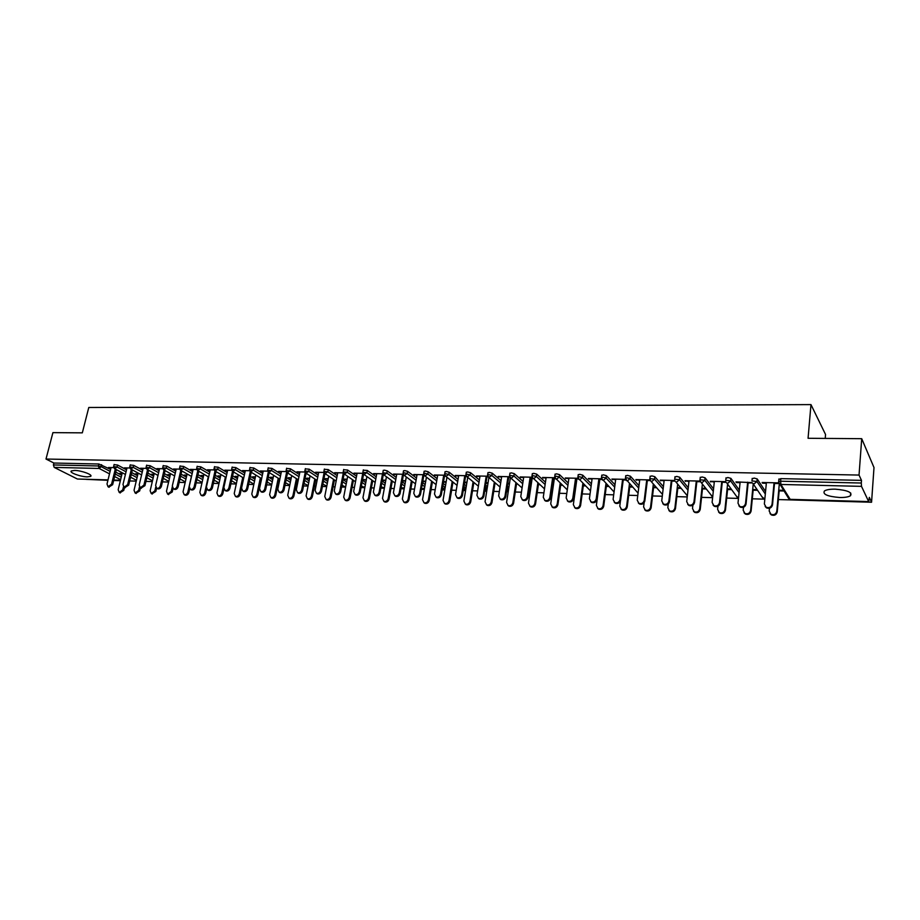 <?xml version="1.0" encoding="UTF-8"?>
<svg xmlns="http://www.w3.org/2000/svg" width="920" height="920" viewBox="0 0 920 920"><rect width="100%" height="100%" fill="white"/><g stroke="black" fill="none" stroke-linecap="round" stroke-linejoin="round"><path stroke-width="1.38" d="M87.32 476.87L90.632 476.376C93.357 474.892 81.489 470.465 74.635 470.43L71.369 470.936C68.701 472.443 80.534 476.824 87.32 476.87M839.581 497.501C844.698 497.593 848.32 497.018 850.436 495.776C852.656 492.418 847.584 490.21 835.233 489.164C830.139 489.095 826.562 489.67 824.504 490.9C822.342 494.258 827.367 496.455 839.581 497.501M825.228 438.414L825.55 434.504L810.968 404.604L88.78 407.491L82.317 432.848L52.911 432.63L46 459.034L859.038 475.065L861.718 438.69L874 467.555L871.562 502.239L869.331 497.375L868.733 501.71L790.521 499.364M86.25 479.366L107.916 480.309M113.677 480.481L120.37 480.677M129.697 480.941L136.229 481.125M145.946 481.401L152.306 481.585M162.438 481.884L168.624 482.057M179.17 482.356L185.173 482.528M196.155 482.85L201.963 483.011M213.382 483.345L218.994 483.506M230.874 483.839L236.279 484M248.63 484.357L253.828 484.506M266.662 484.874L271.63 485.012M277.851 485.197L278.599 485.208M284.958 485.392L289.708 485.53M295.987 485.714L297.114 485.748M303.542 485.932L308.062 486.059M314.41 486.243L315.928 486.289M322.425 486.473L326.692 486.588M333.109 486.784L335.029 486.829M341.596 487.025L345.609 487.14M352.096 487.324L354.43 487.393M361.065 487.577L364.826 487.692M371.381 487.876L374.141 487.956M380.846 488.152L384.353 488.244M390.966 488.44L394.174 488.531M400.947 488.727L404.179 488.819M410.872 489.014L414.529 489.118M421.383 489.313L424.315 489.394M431.089 489.589L435.206 489.704M442.14 489.911L444.785 489.98M451.628 490.176L456.239 490.314M463.243 490.509L465.589 490.578M472.5 490.774L477.606 490.923M484.702 491.13L486.726 491.188M493.718 491.383L499.341 491.544M506.506 491.751L508.219 491.809M515.292 492.004L521.444 492.188M528.689 492.395L530.058 492.43M537.211 492.637L543.915 492.832M551.252 493.039L552.276 493.074M559.509 493.281L566.778 493.488M574.195 493.695L574.862 493.718M582.176 493.925L590.03 494.155M605.245 494.592L613.697 494.833M628.693 495.259L637.767 495.523M652.556 495.949L662.273 496.225M676.844 496.639L687.228 496.938M701.546 497.352L712.62 497.674M726.696 498.076L738.484 498.41M752.295 498.812L764.819 499.169M778.366 499.56L871.562 502.239M778.86 479.538L780.85 478.641L780.62 481.217L861.293 483.023L861.499 486.358L868.733 501.71M780.85 478.641L861.488 480.366L859.038 475.065M861.293 483.023L861.488 480.366M107.996 479.987L77.406 479.021L54.2 467.406L53.406 464.956L53.912 463.036L46 459.034M810.968 404.604L808.07 438.288L861.718 438.69M762.657 482.505L762.588 483.195L762.128 482.494L778.308 482.873L778.745 483.575L773.984 483.46M778.734 490.187L782.966 490.303L783.391 490.981L779.159 490.866M762.588 483.195L766.325 483.276M114.08 464.634L117.564 465.025L126.534 469.832M131.709 472.604L137.528 475.72M53.912 463.036L98.877 464.002L110.595 469.407M115.724 472.109L121.693 475.26M129.8 467.992L124.384 467.866L126.868 468.452M137.965 473.869L135.458 473.811L137.85 474.386M146.567 465.359L150.121 465.727L159.102 470.706M164.369 473.616L169.878 476.663M162.782 468.74L156.894 468.613L159.447 469.211M170.327 474.697L167.75 474.628L170.211 475.214M180.021 466.095L183.643 466.463L192.625 471.603M197.995 474.685L203.159 477.652M196.742 469.522L190.348 469.372L192.993 469.993M203.63 475.548L200.974 475.479L203.515 476.077M214.475 466.865L218.166 467.21L227.148 472.558M232.633 475.812L237.429 478.664M231.725 470.327L224.814 470.166L227.539 470.787M237.923 476.422L235.175 476.341L237.808 476.951M249.987 467.647L253.747 467.981L262.717 473.535M268.306 476.997L272.734 479.734M267.789 471.155L260.314 470.982L263.12 471.615M273.24 477.319L270.411 477.25L273.125 477.859M286.58 468.464L290.421 468.786L299.379 474.57M305.084 478.262L309.097 480.849M304.968 472.006L296.907 471.822L299.805 472.466M309.626 478.239L306.705 478.17L309.511 478.803M324.323 469.303L328.244 469.602L337.191 475.663M343.022 479.607L346.587 482.022M337.755 472.765L334.236 490.912L335.593 493.89C337.617 494.339 339.031 493.396 339.802 491.084L343.309 472.891L334.638 472.684L337.64 473.34M347.127 479.193L344.126 479.124L347.024 479.768M363.273 470.178L367.275 470.453L376.199 476.801M382.145 481.045L385.261 483.253M382.904 473.8L373.577 473.581L376.671 474.248M382.409 474.375L383.214 474.398M385.813 480.182L382.709 480.102L385.71 480.757M403.478 471.074L404.639 470.557L407.572 471.327L416.472 478.02M422.544 482.597L425.155 484.553M423.786 474.731L413.758 474.501L416.967 475.18M422.889 475.318L424.074 475.341M422.774 481.298L425.638 481.781M425.741 481.206L422.797 481.125M464.266 484.276L466.141 485.772L465.899 488.117M445.004 472.006L446.246 471.454L449.201 472.236L458.056 479.32M466.014 475.709L455.262 475.456L458.585 476.146M464.692 476.284L466.291 476.33M464.508 482.781L466.854 482.839M473.765 483.023L474.49 483.034M473.731 482.425L473.006 482.402M466.946 482.252L464.611 482.195M507.38 486.128L508.288 486.898L508.035 489.267M487.91 472.972L489.244 472.374L492.223 473.167L501.032 480.7M509.91 473.466L511.278 472.845L514.268 473.65L513.912 475.985L511.44 478.135L509.68 476.732L498.145 476.445L501.584 477.147M507.909 477.284L509.944 477.342M507.725 483.897L509.427 483.931M516.488 484.115L517.753 484.15M517.04 483.529L515.775 483.494M509.519 483.333L507.817 483.287M532.289 473.961L533.703 473.328L536.705 474.133L545.457 482.206M554.794 477.744L542.49 477.457L546.043 478.17M552.587 478.331L555.082 478.388M552.403 485.047L553.426 485.07M560.648 485.254L562.476 485.3M561.798 484.667L559.969 484.621M553.506 484.46L552.495 484.426M578.197 474.996L579.703 474.317L582.728 475.145L591.422 483.851M601.496 478.814L588.351 478.515L592.043 479.239M598.805 479.4L601.806 479.469M606.314 486.427L608.73 486.484M608.108 485.841L605.682 485.783M625.715 476.065L627.336 475.341L630.372 476.18L638.997 485.668M649.865 479.918L635.835 479.596L639.653 480.343M646.656 480.504L650.187 480.585M653.556 487.646L656.615 487.715M656.04 487.071L652.981 486.99M674.935 477.169L676.671 476.399L679.731 477.25L688.263 487.738M699.97 481.068L684.997 480.734L688.965 481.482M696.221 481.654L700.327 481.746M702.466 488.899L706.192 488.991M705.674 488.336L701.948 488.232M725.949 478.331L727.812 477.503L730.894 478.365L739.312 490.153M752.077 482.62L735.954 481.896L736.448 482.586L740.071 482.678M747.592 482.85L752.307 482.954M753.135 490.199L757.298 490.303M756.838 489.635L752.675 489.532M752.157 478.929L754.089 478.066L757.183 478.929L765.543 491.533M727.582 489.543L731.653 489.647M731.17 488.98L727.087 488.876M725.719 481.666L710.251 481.309L714.288 482.08M721.671 482.241L726.075 482.344M700.212 477.744L702.006 476.951L705.077 477.802L713.563 488.888M677.798 488.267L681.191 488.347M680.639 487.692L677.258 487.611M674.693 480.493L660.192 480.159L664.091 480.907M671.22 481.079L675.027 481.16M650.106 476.617L651.785 475.87L654.833 476.709L663.412 486.668M629.728 487.025L632.466 487.094M631.867 486.45L629.13 486.381M625.462 479.366L611.892 479.055L615.641 479.791M622.518 479.952L625.784 480.022M601.749 475.525L603.313 474.823L606.337 475.651L614.997 484.736M575.322 485.633L575.977 485.645M583.291 485.841L585.407 485.886M584.764 485.254L582.636 485.197M576.058 485.024L575.403 485.012M577.944 478.273L565.225 477.986L568.847 478.699M575.495 478.86L578.243 478.917M555.047 474.478L556.508 473.823L559.521 474.639L568.249 483M529.874 484.46L531.242 484.495M538.384 484.679L539.925 484.725M539.235 484.092L537.694 484.046M531.334 483.885L529.966 483.851M532.036 477.216L520.134 476.951L523.629 477.652M530.058 477.802L532.323 477.859M529.483 487.128L529.621 489.842M514.268 473.65L523.054 481.436M485.944 483.333L487.968 483.391M494.948 483.563L495.937 483.586M495.201 482.966L494.212 482.942M488.06 482.793L486.036 482.735M487.657 476.203L476.525 475.95L479.906 476.64M486.128 476.79L487.933 476.824M485.645 485.185L487.036 486.335L486.795 488.692M466.279 472.489L467.567 471.914L470.534 472.696L479.366 479.998M443.463 482.068L446.073 482.31M446.177 481.723L443.532 481.654M444.728 475.214L434.343 474.973L437.609 475.663M443.624 475.801L445.015 475.835M442.865 485.633L445.188 487.428L445.591 485.242L443.233 483.414M424.062 471.534L425.27 471.005L428.214 471.776L437.092 478.653M405.616 480.688L402.466 480.608L405.513 481.263M403.178 474.26L393.507 474.041L396.658 474.709M402.488 474.846L403.478 474.869M383.214 470.626L384.341 470.12L387.262 470.89L396.175 477.399M402.19 481.804L405.053 483.897M366.321 479.688L363.262 479.607L366.217 480.251M362.952 473.34L353.959 473.133L357.006 473.788M362.641 473.926L363.262 473.938M343.643 469.74L347.61 470.028L356.546 476.226M362.434 480.309L365.78 482.632M328.233 478.722L325.266 478.641L328.118 479.274M323.99 472.443L315.629 472.247L318.573 472.903M305.302 468.878L309.189 469.188L318.136 475.111M323.909 478.917L327.704 481.424M291.295 477.779L288.42 477.698L291.18 478.331M286.235 471.58L278.472 471.397L281.325 472.041M268.145 468.05L271.94 468.383L280.911 474.053M286.557 477.618L290.777 480.286M255.449 476.859L252.666 476.79L255.334 477.411M249.619 470.741L242.431 470.568L245.191 471.201M232.093 467.256L235.819 467.59L244.8 473.041M250.332 476.399L254.955 479.193M220.65 475.973L217.948 475.904L220.535 476.514M214.107 469.924L207.448 469.775L210.139 470.384M197.121 466.474L200.778 466.831L209.76 472.075M215.188 475.237L220.167 478.159M186.863 475.111L184.242 475.053L186.748 475.64M179.63 469.131L173.5 468.993L176.099 469.602M163.173 465.727L166.761 466.095L175.743 471.155M181.067 474.145L186.403 477.147M154.031 474.283L151.489 474.214L153.916 474.8M146.165 468.36L140.518 468.234L143.048 468.832M130.203 464.991L133.722 465.37L142.703 470.258M147.924 473.11L153.583 476.192M122.13 473.466L119.657 473.409L122.003 473.984M113.654 467.613L108.479 467.498L110.929 468.084M736.448 482.586L736.518 481.907M710.769 481.988L710.838 481.321M685.549 481.413L685.619 480.746M660.779 480.838L660.847 480.171M636.433 480.274L636.513 479.619M612.513 479.711L612.605 479.067M589.007 479.171L589.099 478.526M565.903 478.63L565.995 477.997M543.191 478.112L543.283 477.48M520.858 477.595L520.95 476.962M498.893 477.077L498.996 476.456M477.296 476.583L477.399 475.962M456.055 476.088L456.147 475.479M435.148 475.605L435.252 474.996M443.704 482.252L443.796 481.666M414.586 475.122L414.69 474.524M423.327 481.723L423.43 481.137M394.346 474.662L394.45 474.065M403.282 481.206L403.385 480.631M374.428 474.191L374.543 473.604M383.548 480.7L383.651 480.125M354.832 473.742L354.936 473.156M364.124 480.205L364.228 479.63M335.535 473.294L335.639 472.707M316.526 472.857L316.641 472.27M297.827 472.42L297.942 471.845M279.404 471.994L279.519 471.419M766.394 482.597L764.37 503.976L766.119 507.253C769.166 508.242 771.155 507.23 772.064 504.217L772.512 504.884C771.604 507.897 769.626 508.909 766.567 507.921L765.175 506.494M774.502 483.471L772.512 504.884M774.053 482.77L772.064 504.217M769.465 508.265L769.2 511.06L770.925 514.28C773.95 515.28 775.905 514.28 776.79 511.301L777.227 511.957C776.342 514.935 774.387 515.924 771.374 514.935L770.005 513.544M776.79 511.301L779.309 483.874M777.227 511.957L779.228 490.199M740.14 481.999L738.001 503.182L739.737 506.437C742.727 507.391 744.659 506.379 745.556 503.412L746.039 504.079C745.143 507.046 743.21 508.047 740.232 507.104L738.886 505.793M748.132 482.862L746.039 504.079M747.661 482.172L745.556 503.412M714.357 481.401L712.115 502.389L713.839 505.643C716.749 506.552 718.646 505.54 719.532 502.619L720.049 503.286C719.164 506.195 717.266 507.207 714.357 506.299L713.081 505.091M722.257 482.264L720.049 503.286M721.751 481.574L719.532 502.619M689.034 480.826L686.699 501.618L688.401 504.861C691.254 505.724 693.105 504.712 693.979 501.848L694.531 502.504C693.657 505.367 691.794 506.379 688.953 505.517L687.723 504.39M696.831 481.666L694.531 502.504M696.29 480.987L693.979 501.848M664.171 480.251L661.733 500.859L663.423 504.091C666.195 504.907 668.023 503.907 668.886 501.078L669.461 501.733C668.598 504.562 666.77 505.563 663.998 504.735L662.814 503.688M671.865 481.091L669.461 501.733M671.301 480.412L668.886 501.078M639.733 479.688L637.203 500.123L638.871 503.332C641.585 504.114 643.379 503.113 644.23 500.33L644.828 500.974C643.977 503.757 642.194 504.758 639.481 503.976L638.342 502.987M647.335 480.527L644.828 500.974M646.737 479.849L644.23 500.33M743.463 507.288L743.176 510.197L744.889 513.429C747.845 514.372 749.754 513.371 750.639 510.45L751.099 511.094C750.225 514.015 748.317 515.004 745.372 514.073L744.05 512.773M750.639 510.45L753.227 483.909M751.099 511.094L753.204 489.543M717.945 506.264L717.611 509.369L719.325 512.578C722.2 513.475 724.074 512.486 724.937 509.599L725.443 510.243C724.569 513.13 722.694 514.119 719.819 513.222L718.566 512.026M724.937 509.599L727.582 484.069M725.443 510.243L727.651 488.888M692.875 505.195L692.507 508.541L694.197 511.75C697.004 512.601 698.844 511.612 699.706 508.783L700.235 509.416C699.372 512.245 697.544 513.233 694.726 512.382L693.519 511.267M699.706 508.783L702.397 484.127M700.235 509.416L702.546 488.255M668.265 504.034L667.839 507.736L669.519 510.922C672.255 511.738 674.061 510.761 674.912 507.966L675.464 508.599C674.613 511.382 672.819 512.371 670.07 511.554L668.909 510.519M674.912 507.966L677.66 484.092M675.464 508.599L677.879 487.623M644.115 502.745L643.597 506.943L645.254 510.117C647.944 510.899 649.704 509.921 650.543 507.161L651.13 507.794C650.29 510.542 648.531 511.52 645.851 510.738L644.724 509.772M650.543 507.161L653.349 483.989M651.13 507.794L653.637 487.002M615.721 479.136L613.099 499.387L614.755 502.584C617.412 503.332 619.16 502.343 620.011 499.594L620.632 500.238C619.793 502.975 618.033 503.976 615.388 503.228L614.295 502.297M623.219 479.964L620.632 500.238M622.61 479.297L620.011 499.594M620.425 501.055L619.781 506.161L621.414 509.323C624.047 510.071 625.772 509.093 626.612 506.379L627.21 507.012C626.382 509.714 624.657 510.692 622.035 509.944L620.954 509.036M626.612 506.379L629.452 483.828M627.21 507.012L629.809 486.392M592.123 478.595L589.421 498.663L591.054 501.848C593.653 502.573 595.366 501.572 596.206 498.87L596.861 499.514C596.022 502.216 594.308 503.205 591.709 502.481L590.651 501.618M599.541 479.412L596.861 499.514M598.897 478.756L596.206 498.87M599.817 479.423L596.367 505.39L597.988 508.541C600.553 509.254 602.255 508.277 603.083 505.609L603.716 506.23C602.887 508.898 601.185 509.875 598.621 509.162L597.586 508.3M603.083 505.609L605.969 483.632M603.716 506.23L606.395 485.806M568.939 478.066L566.145 497.961L567.755 501.135C570.297 501.814 571.987 500.825 572.815 498.157L573.493 498.801C572.665 501.457 570.975 502.447 568.433 501.756L567.422 500.94M576.253 478.871L573.493 498.801M575.587 478.216L572.815 498.157M576.909 478.894L573.344 504.631L574.942 507.771C577.461 508.461 579.128 507.483 579.945 504.85L580.601 505.471C579.784 508.093 578.116 509.07 575.609 508.38L574.609 507.575M579.945 504.85L582.877 483.402M580.601 505.471L583.372 485.219M546.135 477.537L543.271 497.26L544.858 500.422C547.342 501.078 548.998 500.089 549.827 497.467L550.528 498.088C549.7 500.721 548.044 501.699 545.56 501.043L544.582 500.273M553.368 478.342L550.528 498.088M552.678 477.687L549.827 497.467M554.38 478.365L550.712 503.895L552.299 507.012C554.76 507.667 556.393 506.701 557.209 504.102L557.888 504.723C557.072 507.311 555.438 508.277 552.977 507.621L552.011 506.862M557.209 504.102L560.188 483.138M557.888 504.723L560.74 484.644M523.721 477.031L520.778 496.581L522.341 499.721C524.779 500.353 526.401 499.364 527.229 496.777L527.942 497.398C527.125 499.997 525.504 500.974 523.066 500.342L522.123 499.606M530.863 477.825L527.942 497.398M530.15 477.181L527.229 496.777M532.231 477.859L528.459 503.159L530.023 506.276C532.427 506.897 534.037 505.931 534.842 503.378L535.543 503.987C534.738 506.541 533.14 507.506 530.725 506.874L529.793 506.149M534.842 503.378L537.866 482.85M535.543 503.987L538.476 484.069M501.687 476.525L498.663 495.914L500.204 499.031C502.584 499.64 504.183 498.663 504.999 496.098L505.747 496.719C504.93 499.272 503.332 500.25 500.951 499.652L500.031 498.939M508.737 477.308L505.747 496.719M508.001 476.663L504.999 496.098M510.37 477.779L506.575 502.447L508.116 505.54C510.473 506.138 512.049 505.183 512.854 502.653L513.578 503.263C512.773 505.781 511.198 506.736 508.841 506.138L507.932 505.448M512.854 502.653L515.913 482.551M513.578 503.263L516.58 483.517M480.01 476.019L476.916 495.247L478.434 498.352C480.769 498.939 482.344 497.961 483.149 495.443L483.909 496.053C483.103 498.571 481.539 499.548 479.205 498.962L478.308 498.295M486.979 476.801L483.909 496.053M486.22 476.169L483.149 495.443M488.876 477.641L485.047 501.745L486.565 504.815C488.876 505.39 490.429 504.436 491.222 501.94L491.97 502.55C491.176 505.034 489.624 505.988 487.312 505.413L486.427 504.746M491.222 501.94L494.327 482.229M491.97 502.55L495.041 482.966M458.689 475.536L455.526 494.603L457.022 497.685C459.31 498.249 460.851 497.272 461.656 494.787L462.438 495.397C461.633 497.881 460.092 498.847 457.815 498.295L456.941 497.651M465.577 476.307L462.438 495.397M464.796 475.674L461.656 494.787M467.716 477.526L463.875 501.043L465.37 504.102C467.624 504.666 469.154 503.711 469.947 501.25L470.706 501.848C469.924 504.298 468.395 505.252 466.129 504.7L465.278 504.068M469.947 501.25L473.087 481.896M470.706 501.848L473.846 482.517M437.713 475.053L434.481 493.959L435.953 497.03C438.196 497.57 439.714 496.604 440.519 494.143L441.324 494.753C440.519 497.202 439.001 498.168 436.77 497.639L435.919 497.018M444.521 475.824L441.324 494.753M443.727 475.191L440.519 494.143M446.913 477.388L443.037 500.365L444.509 503.401C446.729 503.941 448.224 502.987 449.017 500.56L449.799 501.159C449.017 503.585 447.511 504.528 445.291 503.987L444.463 503.389M449.017 500.56L452.191 481.551M449.799 501.159L452.962 482.16M417.07 474.582L413.781 493.327L415.23 496.386C417.427 496.892 418.922 495.937 419.716 493.511L420.543 494.12C419.75 496.535 418.255 497.501 416.058 496.984L415.242 496.386M423.809 475.341L420.543 494.12M422.993 474.72L419.716 493.511M426.431 477.227L422.533 499.698L423.982 502.711C426.155 503.228 427.639 502.285 428.421 499.882L429.214 500.468C428.444 502.872 426.96 503.815 424.787 503.297L423.97 502.711M428.421 499.882L431.629 481.194M429.214 500.468L432.423 481.804M396.761 474.11L393.415 492.717L394.841 495.742C396.991 496.236 398.463 495.293 399.257 492.89L400.096 493.488C399.315 495.88 397.842 496.834 395.692 496.34L394.91 495.799M403.42 474.869L400.096 493.488M402.592 474.248L399.257 492.89M406.272 477.043L402.362 499.031L403.776 502.032C405.916 502.527 407.364 501.595 408.147 499.226L408.963 499.801C408.192 502.171 406.732 503.113 404.604 502.619L403.834 502.078M408.147 499.226L411.389 480.838M408.963 499.801L412.206 481.447M376.786 473.65L373.37 492.108L374.773 495.121C376.889 495.592 378.338 494.649 379.12 492.28L379.983 492.878C379.201 495.236 377.752 496.19 375.647 495.707L374.911 495.213M383.329 474.57L379.983 492.878M382.513 473.788L379.12 492.28M386.434 476.836L382.501 498.387L383.904 501.365C385.986 501.848 387.423 500.905 388.194 498.571L389.034 499.146C388.263 501.492 386.825 502.423 384.744 501.94L384.008 501.446M388.194 498.571L391.471 480.481M389.034 499.146L392.299 481.079M357.109 473.202L353.648 491.51L355.028 494.5C357.098 494.96 358.524 494.017 359.306 491.671L360.18 492.269C359.398 494.603 357.983 495.546 355.913 495.086L355.212 494.626M363.561 474.294L360.18 492.269M362.756 473.34L359.306 491.671M366.896 476.617L362.952 497.743L364.331 500.71C366.378 501.17 367.793 500.238 368.563 497.927L369.414 498.502C368.644 500.813 367.241 501.745 365.183 501.285L364.492 500.825M368.563 497.927L371.864 480.113M369.414 498.502L372.715 480.711M344.103 473.972L340.699 491.671C339.917 493.982 338.514 494.914 336.49 494.477L335.834 494.051M347.668 476.387L343.7 497.11L345.058 500.066C347.07 500.503 348.461 499.583 349.232 497.294L350.094 497.858C349.335 500.147 347.944 501.066 345.931 500.629L345.276 500.204M349.232 497.294L352.567 479.745M350.094 497.858L353.418 480.332M318.688 472.328L315.123 490.337L316.457 493.292C318.447 493.718 319.827 492.786 320.608 490.498L321.517 491.084C320.735 493.373 319.355 494.304 317.365 493.879L316.744 493.488M324.944 473.627L321.517 491.084M324.104 472.719L320.608 490.498M328.739 476.146L324.76 496.489L326.082 499.422C328.06 499.847 329.429 498.928 330.188 496.662L331.073 497.237C330.315 499.491 328.946 500.411 326.968 499.985L326.358 499.594M330.188 496.662L333.558 479.366M331.073 497.237L334.431 479.952M299.92 471.891L296.309 489.762L297.608 492.706C299.575 493.12 300.932 492.188 301.702 489.923L302.622 490.509C301.852 492.763 300.495 493.695 298.54 493.281L297.953 492.924M306.084 473.282L302.622 490.509M305.21 472.512L301.702 489.923M310.086 475.893L306.096 495.88L307.395 498.789C309.339 499.203 310.695 498.284 311.454 496.053L312.351 496.616C311.592 498.847 310.247 499.767 308.303 499.353L307.728 498.996M311.454 496.053L314.835 478.998M312.351 496.616L315.733 479.584M281.439 471.466L277.782 489.198L279.059 492.131C280.979 492.522 282.325 491.602 283.095 489.359L284.027 489.934C283.268 492.166 281.922 493.085 280.002 492.694L279.45 492.361M287.511 472.949L284.027 489.934M286.603 472.259L283.095 489.359M291.732 475.64L287.718 495.27L288.995 498.168C290.904 498.571 292.238 497.662 292.986 495.443L293.905 496.006C293.146 498.214 291.824 499.123 289.915 498.732L289.363 498.398M292.986 495.443L296.401 478.618M293.905 496.006L297.309 479.205M263.246 471.051L259.532 488.647L260.786 491.556C262.671 491.935 264.005 491.015 264.764 488.807L265.719 489.371C264.948 491.591 263.626 492.499 261.74 492.119L261.222 491.809M269.226 472.615L265.719 489.371M268.295 471.983L264.764 488.807M273.642 475.364L269.617 494.684L270.871 497.559C272.745 497.938 274.056 497.041 274.815 494.856L275.736 495.409C274.988 497.593 273.677 498.502 271.802 498.122L271.285 497.812M274.815 494.856L278.254 478.25M275.736 495.409L279.174 478.825M245.318 470.637L241.558 488.094L242.799 490.992C244.651 491.349 245.95 490.44 246.721 488.255L247.675 488.819C246.916 491.004 245.617 491.924 243.765 491.556L243.271 491.268M251.217 472.27L247.675 488.819M250.263 471.684L246.721 488.255M255.817 475.099L251.781 494.097L253.023 496.961C254.863 497.329 256.151 496.432 256.898 494.27L257.841 494.822C257.094 496.984 255.806 497.881 253.966 497.513L253.471 497.225M256.898 494.27L260.36 477.871M257.841 494.822L261.303 478.446M227.654 470.235L223.859 487.565L225.066 490.429C226.895 490.785 228.183 489.877 228.942 487.715L229.908 488.278C229.16 490.44 227.873 491.349 226.044 490.992L225.584 490.728M233.473 471.937L229.908 488.278M232.495 471.373L228.942 487.715M238.268 474.812L234.22 493.522L235.428 496.363C237.233 496.719 238.51 495.822 239.257 493.683L240.212 494.235C239.464 496.374 238.188 497.272 236.382 496.915L235.922 496.65M239.257 493.683L242.742 477.503M240.212 494.235L243.685 478.066M210.255 469.832L206.413 487.036L207.609 489.888C209.392 490.222 210.668 489.325 211.427 487.186L212.416 487.749C211.657 489.888 210.392 490.785 208.598 490.44L208.161 490.199M215.993 471.603L212.416 487.749M215.004 471.04L211.427 487.186M220.972 474.536L216.913 492.959L218.097 495.788C219.88 496.121 221.133 495.236 221.881 493.12L222.835 493.66C222.099 495.776 220.846 496.662 219.064 496.328L218.626 496.075M221.881 493.12L225.388 477.135M222.835 493.66L223.859 488.991M193.119 469.441L189.232 486.507L190.405 489.348C192.165 489.67 193.418 488.773 194.166 486.657L195.166 487.22C194.419 489.336 193.165 490.233 191.406 489.9L190.992 489.67M198.766 471.27L195.166 487.22M197.777 470.695L194.166 486.657M203.929 474.248L199.847 492.395L201.02 495.201C202.768 495.535 204.01 494.649 204.746 492.556L205.723 493.097C204.987 495.19 203.745 496.075 201.998 495.742L201.583 495.512M204.746 492.556L208.276 476.755M205.723 493.097L206.632 489.014M176.226 469.05L172.304 486.001L173.454 488.819C175.179 489.129 176.421 488.244 177.169 486.139L178.181 486.703C177.433 488.796 176.191 489.681 174.466 489.359L174.076 489.152M181.803 470.936L178.181 486.703M180.791 470.373L177.169 486.139M187.128 473.961L183.045 491.843L184.184 494.638C185.909 494.96 187.128 494.074 187.864 492.004L188.853 492.545C188.117 494.615 186.898 495.489 185.184 495.178L184.782 494.96M187.864 492.004L191.417 476.387M188.853 492.545L189.692 488.842M159.574 468.671L155.63 485.484L156.745 488.29C158.447 488.6 159.666 487.715 160.413 485.633L161.437 486.185C160.689 488.255 159.47 489.141 157.768 488.842L157.4 488.635M165.071 470.614L161.437 486.185M164.059 470.039L160.413 485.633M170.568 473.673L166.474 491.303L167.601 494.074L171.235 491.452L172.224 491.993L168.222 494.408M171.235 491.452L172.236 487.094M172.224 491.993L173.017 488.577M143.175 468.291L139.184 484.989L140.288 487.772L143.899 485.139L144.934 485.679L140.967 488.129M148.591 470.281L144.934 485.679M147.568 469.717L143.899 485.139M154.249 473.374L150.144 490.762L151.248 493.522L154.836 490.923L155.836 491.452L151.903 493.867M154.836 490.923L155.698 487.209M155.836 491.452L156.595 488.221M126.995 467.923L122.981 484.495L124.05 487.266L127.627 484.644L128.673 485.185L124.763 487.623M132.342 469.959L128.673 485.185M131.307 469.395L127.627 484.644M138.161 473.087L134.044 490.233L135.125 492.982L138.667 490.394L139.69 490.923L135.815 493.338M138.667 490.394L139.449 487.094M139.69 490.923L140.415 487.841M111.055 467.555L107.007 484.012L108.054 486.76L111.584 484.15L112.642 484.69L108.79 487.128M116.334 469.625L112.642 484.69M115.287 469.073L111.584 484.15M122.291 472.788L118.174 489.716L119.232 492.441L122.728 489.865L123.763 490.394L119.945 492.809M122.728 489.865L123.452 486.864M123.763 490.394L124.465 487.473M861.499 486.358L780.907 484.46L790.199 499.353L868.606 501.584M778.906 478.963L778.676 481.551L780.62 481.217L780.907 484.46L779.665 484.115L778.619 482.126M778.538 481.976L788.992 499.019L790.372 499.468M77.406 479.021L108.019 479.895M113.781 480.067L120.474 480.251M120.623 479.665L114.632 476.548M109.503 473.857L99.153 468.452L54.2 467.406M53.406 464.956L98.394 465.968L98.877 464.002M101.626 464.68L101.142 466.647L99.153 468.452L98.394 465.968L101.142 466.647L110.124 471.362M757.183 478.929L756.93 481.493L765.313 494.028M790.337 499.468L787.876 497.248M752.215 478.377L751.962 480.93L756.93 481.493L754.147 483.828L752.962 483.517L762.99 498.295L764.876 498.525M730.894 478.365L730.63 480.895L739.07 492.625M705.077 477.802L704.812 480.309L713.299 491.349M699.936 480.251L701.005 482.322L699.89 480.205M679.731 477.25L679.443 479.734L687.987 490.176M654.833 476.709L654.534 479.171L663.124 489.095M649.807 479.078L650.888 481.183L649.796 479.067M630.372 476.18L630.062 478.618L638.698 488.072M606.337 475.651L606.027 478.078L614.686 487.117M582.728 475.145L582.394 477.537L591.1 486.208M559.521 474.639L559.176 477.02L567.916 485.346M536.705 474.133L536.36 476.502L545.123 484.529M509.967 473.075L509.611 475.41L513.912 475.985L522.709 483.747M529.138 489.417L529.885 487.485M492.223 473.167L491.855 475.49L500.675 482.988M507.035 488.393L507.932 489.164L508.288 486.898M470.534 472.696L470.154 474.996L478.998 482.264M485.288 487.428L486.68 488.577L487.036 486.335M449.201 472.236L448.822 474.513L457.688 481.562M463.898 486.507L465.773 488.002L466.141 485.772M428.214 471.776L427.823 474.041L436.712 480.895M407.572 471.327L407.18 473.57L416.081 480.24M422.165 484.794L424.775 486.749M387.262 470.89L386.86 473.11L395.772 479.607M401.798 483.989L404.662 486.07M367.275 470.453L366.861 472.661L375.797 478.986M381.754 483.207L384.87 485.415M347.61 470.028L347.185 472.213L356.132 478.388M362.02 482.459L365.378 484.771M328.244 469.602L327.819 471.776L336.777 477.813M342.608 481.735L346.184 484.15M309.189 469.188L308.752 471.35L317.722 477.238M323.483 481.034L327.29 483.541M290.421 468.786L289.984 470.925L298.954 476.686M304.669 480.366L308.683 482.942M271.94 468.383L271.492 470.499L280.473 476.146M286.131 479.711L290.352 482.367M253.747 467.981L253.299 470.085L262.28 475.628M267.869 479.067L272.297 481.804M235.819 467.59L235.37 469.683L244.352 475.111M249.895 478.457L254.518 481.24M218.166 467.21L217.706 469.28L226.699 474.605M232.185 477.859L236.992 480.7M200.778 466.831L200.307 468.889L209.3 474.11M214.739 477.273L219.73 480.171M183.643 466.463L183.172 468.498L192.165 473.627M197.547 476.698L202.71 479.653M166.761 466.095L166.278 468.119L175.271 473.156M180.607 476.146L185.943 479.136M150.121 465.727L149.638 467.739L158.631 472.696M163.909 475.605L169.418 478.641M133.722 465.37L133.239 467.371L142.232 472.247M147.453 475.076L153.123 478.147M117.564 465.025L117.07 467.003L126.063 471.799M131.238 474.559L137.057 477.664M115.241 474.053L121.221 477.192M764.301 498.732L761.898 496.685M738.541 497.881L737.437 497.582L726.742 482.919L727.881 483.218L730.63 480.895L725.742 480.332L726.006 477.802M738.53 497.984L736.368 496.121M712.689 497.03L701.005 482.322L702.086 482.609L704.812 480.309L699.994 479.745L700.269 477.238M712.689 497.076L711.309 495.558M687.355 495.799L675.717 481.746L676.763 482.022L679.443 479.734L674.705 479.171L674.992 476.686M687.332 495.96L686.676 494.983M662.481 494.419L650.888 481.183L651.889 481.436L654.534 479.171L649.865 478.607L650.164 476.134M625.772 475.605L625.462 478.043L626.485 480.619L627.452 480.861L630.062 478.618L627.026 477.791L625.404 478.503M638.066 493.166L625.404 478.595M601.806 475.076L601.484 477.503L602.508 480.067L603.439 480.297L606.027 478.078L602.991 477.25L601.427 477.951M614.065 491.981L601.427 478.216M578.254 474.559L577.921 476.962L578.956 479.527L579.841 479.745L582.394 477.537L579.37 476.721L577.863 477.399M590.467 490.877L577.886 477.848M555.105 474.053L554.76 476.433L555.795 478.998L556.646 479.193L559.176 477.02L556.163 476.203L554.702 476.859M567.284 489.842L554.748 477.48M532.346 473.558L531.99 475.916L533.036 478.469L533.853 478.664L536.36 476.502L533.347 475.697L531.933 476.318M544.49 488.865L532.013 477.1M522.077 487.933L510.657 477.951L509.553 475.801M506.598 491.211L507.978 489.612L506.632 490.981M487.968 472.592L487.6 474.904L488.647 477.445L491.855 475.49L488.876 474.697L487.542 475.284M500.043 487.048L487.715 476.341M484.759 490.739L486.737 489.026L484.782 490.59M466.336 472.121L465.957 474.421L467.003 476.94L470.154 474.996L467.187 474.214L465.899 474.777M478.365 486.197L466.118 475.962M463.749 490.141L465.773 488.002L463.323 490.026M445.061 471.649L444.671 473.926L445.717 476.445L448.822 474.513L445.855 473.731L444.613 474.283M457.056 485.38L444.877 475.571M445.211 487.45L442.244 489.313L445.038 488.485M424.131 471.201L423.729 473.455L424.775 475.962L427.823 474.041L424.879 473.271L423.671 473.8M436.08 484.61L423.982 475.18M424.511 488.313L422.97 488.98L421.532 488.405L422.648 488.876L424.603 487.726M403.535 470.741L403.132 472.983L404.179 475.49L407.18 473.57L404.236 472.811L403.075 473.317M415.449 483.851L403.431 474.777M401.178 487.485L402.741 488.301L404.409 487.531M383.272 470.304L382.858 472.523L383.904 475.019L386.86 473.11L382.8 472.845M395.14 483.126L383.203 474.386M404.317 487.991L401.603 487.796M381.133 486.622L383.134 487.749L384.537 487.209M363.331 469.867L362.917 472.075L363.964 474.559L366.861 472.661L362.859 472.385M375.164 482.425L363.296 473.984M384.468 487.6L382.053 487.278M361.399 485.794L363.25 487.071L364.987 486.841M343.7 469.441L343.275 471.626L344.333 474.099L347.185 472.213L343.217 471.925M355.499 481.758L343.7 473.581M364.929 487.163L362.791 486.76M341.975 485.001L344.264 486.53L345.747 486.427M324.38 469.016L323.955 471.19L325.001 473.65L327.819 471.776L323.897 471.477M336.133 481.102L324.415 473.19M345.702 486.691L343.827 486.243M322.862 484.23L326.807 485.99M305.359 468.602L304.922 470.764L305.98 473.213L308.752 471.35L304.876 471.04M317.078 480.458L305.428 472.788M326.772 486.208L325.151 485.737M304.037 483.494L308.166 485.53M286.637 468.199L286.189 470.338L287.247 472.776L289.984 470.925L286.143 470.603M298.31 479.837L286.729 472.397M308.131 485.702L306.762 485.231M285.499 482.781L289.8 485.058M268.191 467.797L267.755 469.913L268.801 472.339L271.492 470.499L267.697 470.178M279.841 479.239L268.318 471.994M289.777 485.173L288.638 484.736M267.248 482.08L271.722 484.564M250.033 467.406L249.584 469.51L250.642 471.925L253.299 470.085L249.527 469.752M261.636 478.653L250.183 471.603M271.71 484.644L270.779 484.253M232.15 467.015L231.69 469.096L232.748 471.511L235.37 469.683L231.644 469.338M243.719 478.089L232.323 471.212M253.92 484.058L253.184 483.77M214.532 466.635L214.072 468.705L215.119 471.097L217.706 469.28L214.015 468.935M226.055 477.526L214.716 470.833M197.179 466.256L196.708 468.315L197.765 470.695L200.307 468.889L196.661 468.533M208.667 476.985L197.386 470.453M214.107 480.125L218.764 482.816M180.078 465.876L179.607 467.923L180.653 470.292L183.172 468.498L179.561 468.142M191.521 476.456L180.297 470.074M196.914 479.504L201.928 482.356M163.219 465.52L162.748 467.544L163.806 469.901L166.278 468.119L162.702 467.751M174.639 475.939L163.472 469.694M146.613 465.152L146.142 467.164L147.188 469.51L149.638 467.739L146.096 467.371M157.987 475.433L146.878 469.326M130.249 464.796L129.766 466.796L130.824 469.131L133.239 467.371L129.72 466.992M141.588 474.938L130.525 468.959M114.126 464.45L113.631 466.428L114.689 468.751L117.07 467.003L113.585 466.612M125.419 474.444L114.402 468.591M339.802 491.084L340.699 491.671M90.85 475.525L90.632 476.376M850.655 492.936L850.436 495.776M120.451 480.343L113.758 480.148M249.262 481.413L253.908 484.104M231.552 480.757L236.371 483.563M179.964 478.906L185.322 481.884M163.277 478.319L168.785 481.344M146.82 477.756L152.49 480.815M130.594 477.192L136.436 480.286M766.119 507.253L766.567 507.921M771.374 514.935L770.925 514.28M739.737 506.437L740.232 507.104M713.839 505.643L714.357 506.299M688.401 504.861L688.953 505.517M663.423 504.091L663.998 504.735M638.871 503.332L639.481 503.976M745.372 514.073L744.889 513.429M719.819 513.222L719.325 512.578M694.726 512.382L694.197 511.75M670.07 511.554L669.519 510.922M645.851 510.738L645.254 510.117M614.755 502.584L615.388 503.228M622.035 509.944L621.414 509.323M591.054 501.848L591.709 502.481M598.621 509.162L597.988 508.541M567.755 501.135L568.433 501.756M575.609 508.38L574.942 507.771M544.858 500.422L545.56 501.043M552.977 507.621L552.299 507.012M522.341 499.721L523.066 500.342M530.725 506.874L530.023 506.276M500.204 499.031L500.951 499.652M508.841 506.138L508.116 505.54M478.434 498.352L479.205 498.962M487.312 505.413L486.565 504.815M457.022 497.685L457.815 498.295M466.129 504.7L465.37 504.102M435.953 497.03L436.77 497.639M445.291 503.987L444.509 503.401M415.23 496.386L416.058 496.984M424.787 503.297L423.982 502.711M394.841 495.742L395.692 496.34M404.604 502.619L403.776 502.032M374.773 495.121L375.647 495.707M384.744 501.94L383.904 501.365M355.028 494.5L355.913 495.086M365.183 501.285L364.331 500.71M335.593 493.89L336.49 494.477M345.931 500.629L345.058 500.066M316.457 493.292L317.365 493.879M326.968 499.985L326.082 499.422M297.608 492.706L298.54 493.281M308.303 499.353L307.395 498.789M279.059 492.131L280.002 492.694M289.915 498.732L288.995 498.168M260.786 491.556L261.74 492.119M271.802 498.122L270.871 497.559M242.799 490.992L243.765 491.556M253.966 497.513L253.023 496.961M225.066 490.429L226.044 490.992M236.382 496.915L235.428 496.363M207.609 489.888L208.598 490.44M219.064 496.328L218.097 495.788M190.405 489.348L191.406 489.9M201.998 495.742L201.02 495.201M173.454 488.819L174.466 489.359M185.184 495.178L184.184 494.638M156.745 488.29L157.768 488.842M168.602 494.615L167.601 494.074M140.288 487.772L141.323 488.313M152.26 494.051L151.248 493.522M124.05 487.266L125.097 487.807M136.148 493.511L135.125 492.982M108.054 486.76L109.112 487.301M120.267 492.97L119.232 492.441"/></g></svg>
